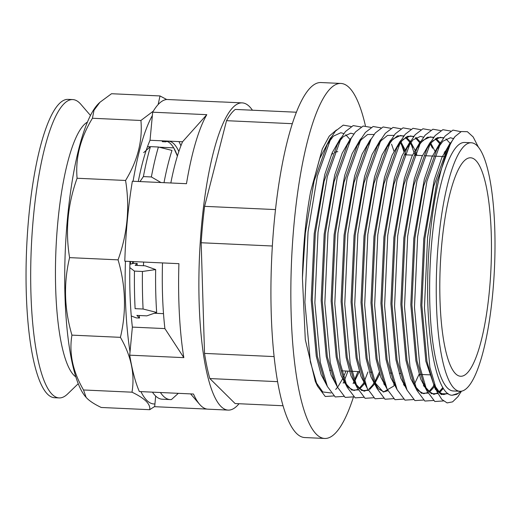 <?xml version="1.0" encoding="UTF-8"?>
<svg xmlns="http://www.w3.org/2000/svg" width="521" height="521" viewBox="0 0 521 521"><rect width="100%" height="100%" fill="white"/><g stroke="black" fill="none" stroke-linecap="round" stroke-linejoin="round"><path stroke-width="0.78" d="M477.099 145.685A124.382 28.87 92.6 0 0 471.31 142.774A124.382 28.87 92.6 0 0 437.529 252.913A124.382 28.87 92.6 0 0 454.156 388.373A124.382 28.87 92.6 0 0 459.952 391.278A124.382 28.87 92.6 0 0 493.726 281.138A124.382 28.87 92.6 0 0 477.099 145.685M459.952 391.278L453.309 390.978A124.382 28.87 -87.4 0 1 447.519 388.067A124.382 28.87 -87.4 0 1 430.893 252.613A124.382 28.87 -87.4 0 1 464.667 142.474L471.31 142.774M455.543 373.707A109.345 25.379 92.6 0 0 460.636 376.26A109.345 25.379 92.6 0 0 490.333 279.432A109.345 25.379 92.6 0 0 475.712 160.351A109.345 25.379 92.6 0 0 470.626 157.791A109.345 25.379 92.6 0 0 440.929 254.619A109.345 25.379 92.6 0 0 455.543 373.707M460.805 391.264L456.761 394.338L452.13 395.25C437.477 395.185 426.653 343.17 427.689 281.503C428.229 219.491 440.304 155.681 455.035 136.541L461.287 131.553L467.376 131.696L473.166 136.951L478.363 147.078M337.81 151.722A109.345 25.379 92.6 0 0 334.567 152.451A109.345 25.379 -87.4 0 1 337.81 151.722M333.03 153.402A109.345 25.379 92.6 0 0 331.271 154.939A109.345 25.379 -87.4 0 1 333.03 153.402M336.462 129.957L329.259 136.111L322.317 148.915L310.575 191.845C305.697 218.423 302.981 247.149 302.427 278.019L305.286 339.51L315.29 381.352L322.786 391.955L331.076 392.971M335.7 389.441L337.504 387.285M338.096 386.484L342.466 379.08M343.508 376.911L346.003 371.017M347.989 371.108L344.277 380.734M343.769 381.86L343.157 383.163M333.798 395.934L325.247 396.494L317.419 386.022L310.353 361.887L304.909 302.356L308.061 231.78L317.361 176.131L331.232 137.433L335.504 131.077L343.254 125.131L351.102 126.505M357.953 371.564L353.114 383.619M343.756 396.39L335.211 396.95L327.377 386.478L320.311 362.342L314.873 302.812L318.018 232.236L327.318 176.586L341.19 137.889L345.469 131.533L353.212 125.587L361.066 126.955M367.911 372.02L364.199 381.646M363.691 382.772L363.078 384.075M353.72 396.846L345.169 397.406L337.341 386.934L330.275 362.798L324.83 303.261L327.983 232.692L337.282 177.036L351.154 138.345L355.426 131.989L363.176 126.043L371.024 127.411M374.404 381.541L373.655 383.228M363.678 397.302L355.133 397.862L347.299 387.39L340.233 363.254L334.795 303.717L337.94 233.148L347.24 177.492L361.112 138.801L365.39 132.445L373.134 126.499L380.988 127.866M391.558 144.154L393.961 151.175M384.368 381.997L384.12 382.557M373.642 397.757L365.091 398.318L357.263 387.845L350.197 363.71L344.752 304.173L347.904 233.603L357.204 177.948L371.076 139.257L375.348 132.901L383.098 126.955L390.945 128.322M401.515 144.61L403.925 151.631M394.325 382.453L394.084 383.013M383.599 398.213L375.055 398.773L367.22 388.301L360.154 364.159L354.716 304.629L357.862 234.053L367.162 178.403L381.033 139.713L385.312 133.356L393.055 127.404L400.91 128.778M411.479 145.066L414.306 153.506M414.709 154.906L414.801 155.245M404.289 382.909L403.534 384.589M393.563 398.669L385.012 399.229L377.184 388.757L370.118 364.615L364.674 305.085L367.826 234.509L377.126 178.859L390.997 140.169L395.27 133.806L403.02 127.86L410.867 129.234M414.247 383.365L414.006 383.918M403.521 399.125L394.977 399.685L387.142 389.213L380.076 365.071L374.638 305.54L377.784 234.964L387.083 179.315L400.955 140.624L405.234 134.262L412.977 128.316L420.831 129.69M424.211 383.821L423.456 385.501M413.485 399.581L404.934 400.141L397.106 389.669L390.04 365.527L384.602 305.996L387.748 235.42L397.048 179.771L410.919 141.08L415.191 134.718L422.941 128.772L430.789 130.146M434.169 384.277L433.42 385.957M423.443 400.037L414.898 400.597L407.064 390.125L399.998 365.983L394.56 306.452L397.712 235.876L407.005 180.227L420.877 141.536L425.156 135.173L432.899 129.228L440.753 130.602M442.85 387.539L440.87 391.356L442.954 387.709M433.407 400.493L424.862 401.046L417.028 390.581L409.962 366.439L404.524 306.908L407.669 236.332L416.969 180.683L430.841 141.992L435.113 135.629L442.863 129.683L450.711 131.058M443.364 400.949L434.82 401.502L426.986 391.037L419.919 366.895L414.482 307.364L417.634 236.788L426.927 181.139L440.799 142.448L445.077 136.085L452.957 130.1L460.942 131.696M461.385 391.193L457.959 396.676L452.58 401.873L447.109 402.909L441.808 399.418L436.95 391.492L429.884 367.351L424.446 307.82L427.591 237.244L436.891 181.595L450.763 142.904L455.035 136.541M143.646 262.063A131.559 30.531 -87.4 0 1 143.405 265.717M133.428 263.424A145.229 33.702 92.6 0 0 133.539 261.601M365.39 125.652A177.687 41.237 92.6 0 0 349.2 87.606A177.687 41.237 92.6 0 0 340.929 83.451A177.687 41.237 92.6 0 0 292.678 240.793A177.687 41.237 92.6 0 0 316.429 434.306A177.687 41.237 92.6 0 0 324.7 438.461A177.687 41.237 92.6 0 0 353.44 397.035M340.929 83.451L321.008 82.539A177.687 41.237 92.6 0 0 272.757 239.881A177.687 41.237 92.6 0 0 296.508 433.394A177.687 41.237 92.6 0 0 304.778 437.549L324.7 438.461M140.924 391.623A151.038 35.05 92.6 0 0 146.896 400.441A151.038 35.05 92.6 0 0 154.932 403.951L155.681 396.064M166.7 99.511L159.999 95.942L158.15 104.545M153.317 111.123L140.917 120.475C142.715 140.729 137.596 160.728 125.568 180.468C129.97 207.215 127.469 233.675 118.065 259.849C125.743 285.918 126.525 311.753 120.416 337.341C131.162 355.889 135.024 374.169 131.995 392.189C138.293 395.205 142.982 398.2 146.049 401.177C148.986 404.127 150.204 406.966 149.696 409.695L101.217 407.474C94.881 404.439 90.198 401.444 87.163 398.487L86.115 397.367L83.516 389.975C72.771 371.427 68.909 353.147 71.937 335.127C64.259 309.051 63.471 283.222 69.586 257.628C65.19 230.823 67.691 204.369 77.088 178.254C75.291 157.993 80.41 138 92.438 118.26L94.008 110.244L99.928 102.279L111.52 93.728L159.999 95.942M125.437 261.229A151.038 35.05 92.6 0 0 130.029 351.864L129.716 355.172A153.767 35.688 92.6 0 0 139.361 391.551L193.486 394.026A153.767 35.688 92.6 0 0 199.621 404.348A153.767 35.688 92.6 0 0 200.761 405.579A153.767 35.688 92.6 0 0 207.925 409.174L228.178 410.099A153.767 35.688 92.6 0 0 239.015 403.736M170.829 182.982A131.559 30.531 -87.4 0 1 182.565 141.758L150.028 140.266L152.366 115.512A151.038 35.05 92.6 0 0 133.076 181.256M86.115 397.367L85.34 396.468A151.038 35.05 -87.4 0 1 65.379 248.732A151.038 35.05 -87.4 0 1 98.736 103.425L99.928 102.279M252.431 110.211A153.767 35.688 92.6 0 0 249.377 106.479A153.767 35.688 92.6 0 0 242.219 102.884A153.767 35.688 92.6 0 0 200.461 239.048A153.767 35.688 92.6 0 0 221.021 406.504A153.767 35.688 92.6 0 0 228.178 410.099M154.932 403.951L154.678 406.693L207.052 409.089M242.219 102.884L221.966 101.96A153.767 35.688 92.6 0 0 221.093 101.966L166.967 99.491A153.767 35.688 92.6 0 0 152.679 112.197L206.804 114.672A153.767 35.688 92.6 0 0 186.479 183.698L132.36 181.223A153.767 35.688 92.6 0 0 124.799 261.197L178.918 263.672A153.767 35.688 92.6 0 0 183.835 357.647L129.716 355.172M296.429 112.223L235.284 109.43A149.67 34.738 92.6 0 0 226.531 120.683L204.61 206.342A149.67 34.738 92.6 0 0 201.171 242.753L204.532 353.407A149.67 34.738 92.6 0 0 209.839 378.565L235.114 403.554L283.014 405.748M152.366 115.512L152.679 112.197M120.416 337.341L71.937 335.127M118.065 259.849L69.586 257.628M131.995 392.189L83.516 389.975M149.696 409.695L154.698 406.478M140.917 120.475L92.438 118.26M125.568 180.468L77.088 178.254M182.565 141.758L206.804 114.672M150.028 140.266A131.559 30.531 92.6 0 0 138.293 181.49M183.835 357.647L164.903 328.595L132.367 327.103L130.029 351.864M129.963 261.438A131.559 30.531 92.6 0 0 132.367 327.103M164.903 328.595A131.559 30.531 -87.4 0 1 162.5 262.923M277.563 381.659L209.839 378.565M274.079 356.585L204.532 353.407M272.353 246.003L201.171 242.753M275.498 209.585L204.61 206.342M292.359 123.692L226.531 120.683M90.485 115.473L80.833 104.272A149.325 34.66 92.6 0 0 72.771 99.583L68.121 99.374A149.325 34.66 92.6 0 0 28.818 216.417A149.325 34.66 92.6 0 0 54.484 397.712L59.133 397.927A149.325 34.66 92.6 0 0 67.587 393.993L78.222 383.723M72.771 99.583A149.325 34.66 92.6 0 0 33.461 216.632A149.325 34.66 92.6 0 0 59.133 397.927M87.45 122.09A128.824 29.899 92.6 0 0 57.844 221.953A128.824 29.899 92.6 0 0 75.806 376.859M132.334 263.685A128.824 29.899 92.6 0 0 132.477 261.549M154.249 313.232L163.503 313.655M173.708 147.86L159.159 147.196M150.25 146.785L147.495 146.661M130.569 261.464A120.625 27.997 -87.4 0 1 130.387 264.16M131.266 315.973L136.215 317.882L139.53 318.031L136.873 315.4L146.837 315.856L156.665 312.424L143.093 309.025L135.115 308.66A145.913 33.865 92.6 0 1 134.464 271.109L142.441 271.474L155.662 269.572A134.978 31.325 92.6 0 0 156.665 312.424M155.662 269.572L145.125 265.795L135.167 265.339L137.199 263.47L133.877 263.313L129.885 264.277M137.199 263.47A112.08 26.011 92.6 0 0 137.16 265.43M139.237 315.511A112.08 26.011 92.6 0 0 139.53 318.031M143.672 152.614L150.432 146.642L158.404 147.007L171.982 150.413A134.978 31.325 92.6 0 0 164.011 182.669M142.441 271.474A145.913 33.865 92.6 0 0 143.093 309.025M160.989 182.532L151.37 176.958L143.399 176.593L139.98 181.569M158.404 147.007A145.913 33.865 92.6 0 0 151.37 176.958M150.432 146.642A145.913 33.865 92.6 0 0 143.399 176.593M129.82 267.605L134.464 271.109M162.024 140.813L162.402 141.679L165.724 141.836L165.802 140.989M177.42 155.981A112.08 26.011 92.6 0 0 175.649 151.604A112.08 26.011 92.6 0 0 167.02 141.406M177.387 156.079L173.877 148.146M178.859 151.513A112.08 26.011 92.6 0 0 168.687 141.256A112.08 26.011 92.6 0 0 165.724 141.836M180.917 145.802A120.625 27.997 92.6 0 0 178.95 141.588M160.416 392.515A145.913 33.865 92.6 0 0 170.185 399.581A145.913 33.865 92.6 0 0 171.448 399.542L178.332 393.335M152.445 392.15A145.913 33.865 92.6 0 0 162.213 399.216L170.185 399.581M302.427 278.019L305.345 233.278L314.13 180.911L327.221 144.467L329.213 141.237M344.935 382.186L344.381 383.007M327.377 386.478L324.029 379.119L317.367 356.305L312.287 300.22L315.303 233.734L324.095 181.367L337.178 144.923L341.19 137.889M355.075 382.362L354.345 383.463M337.341 386.934L333.987 379.575L327.331 356.761L322.252 300.676L325.267 234.19L334.052 181.822L347.142 145.372L351.154 138.345M364.303 383.918L359.607 389.07M358.266 389.929L351.747 390.092L345.638 383.358M347.299 387.39L343.951 380.024L337.289 357.217L332.209 301.131L335.224 234.645L344.016 182.278L357.1 145.828L361.177 139.771L367.592 134.503L374.137 134.477M379.744 373.928L374.853 383.495M374.267 384.374L369.61 389.493M368.23 390.379L361.711 390.542L355.602 383.814M357.263 387.845L353.909 380.48L347.253 357.673L342.173 301.587L345.189 235.101L353.974 182.734L367.064 146.284L369.057 143.06M384.954 383.73L384.224 384.83M367.22 388.301L363.873 380.936L357.211 358.129L352.131 302.043L355.146 235.557L363.938 183.19L377.022 146.74L381.098 140.683L387.513 135.414L394.058 135.388M400.877 141.784L404.973 149.599M394.918 384.185L393.531 386.211L383.352 392.085L373.831 381.392L367.175 358.585L362.095 302.499L365.11 236.013L373.896 183.646L386.986 147.196L391.063 141.139L397.471 135.87L404.016 135.844M406.139 137.069L410.32 141.491M410.835 142.24L414.931 150.055M415.791 152.171L416.95 155.343M404.876 384.641L404.146 385.742M387.142 389.213L383.795 381.847L385.475 385.169L383.795 381.847L377.132 359.041L372.059 302.955L375.068 236.462L383.86 184.102L396.943 147.651L401.02 141.595L407.435 136.326L413.98 136.3M416.025 137.472L420.48 142.233M420.141 374.41L419.587 375.752M397.106 389.669L393.752 382.303L395.439 385.625L393.752 382.303L387.096 359.497L382.017 303.411L385.032 236.918L393.817 184.558L406.908 148.107L408.9 144.877M430.756 143.151L434.853 150.96M424.622 385.827L424.068 386.654M407.064 390.125L403.716 382.759L397.054 359.952L391.981 303.867L394.99 237.374L403.782 185.014L416.872 148.563L420.942 142.507L427.357 137.238L433.902 137.212M436.018 138.436L440.206 142.858M444.817 151.416L445.305 152.607M434.032 387.11L429.337 392.254M427.995 393.114L421.476 393.277L415.367 386.549L418.272 390.652L423.729 393.7L427.695 392.515M417.028 390.581L413.674 383.215L407.018 360.408L401.938 304.323L404.954 237.83L413.739 185.469L426.829 149.019L430.841 141.992M428.822 145.789L430.906 142.962L437.314 137.694L443.859 137.668M445.983 138.892L450.365 143.601M443.391 388.412L439.294 392.71M437.953 393.57L431.44 393.733L425.325 386.999L428.229 391.108L433.687 394.156L437.653 392.971M426.986 391.037L423.638 383.671L416.976 360.858L411.903 304.772L414.911 238.286L423.703 185.919L436.793 149.475L438.78 146.245M448.301 393.804L440.623 393.733L433.596 384.127L426.94 361.313L421.86 305.228L424.875 238.742L433.661 186.375L446.751 149.931L450.763 142.904M310.575 191.845L319.731 158.54L330.21 138.358L331.63 136.743M327.266 386.237L321.099 374.521L316.28 356.26L311.206 300.174L314.215 233.682L324.739 174.62L332.216 152.705L340.167 138.814L341.594 137.199M359.288 371.629L354.671 381.209M354.423 381.606L353.844 382.531L354.423 381.606M337.23 386.693L331.063 374.977L326.244 356.716L321.164 300.63L324.179 234.137L334.697 175.076L342.18 153.161L350.132 139.27L351.551 137.655M347.188 387.149L341.021 375.433L336.201 357.165L331.128 301.079L334.137 234.593L344.661 175.531L352.137 153.617L360.089 139.726L361.515 138.111M379.21 372.535L375.029 381.359L372.522 385.247L369.05 389.031M367.956 389.845L363.951 391.264M357.152 387.604L350.985 375.888L346.165 357.621L341.086 301.535L344.101 235.049L354.619 175.987L362.102 154.073L370.053 140.182L371.473 138.566M367.11 388.06L360.942 376.344L356.123 358.077L351.05 301.991L354.059 235.505L364.583 176.437L372.059 154.529L380.017 140.631L381.437 139.022M402.681 146.883L404.374 150.732M405.279 153.083L405.898 154.835M394.28 383.417L393.687 384.355M377.074 388.516L370.906 376.8L366.087 358.533L361.007 302.447L364.023 235.961L374.547 176.893L382.023 154.984L389.975 141.087L391.395 139.478M412.645 147.339L410.255 142.982M415.237 153.539L415.862 155.291M387.031 388.966L380.864 377.256L376.045 358.989L370.972 302.903L373.98 236.417L384.505 177.348L391.981 155.44L399.939 141.543L401.359 139.934M419.053 374.358L414.872 383.182M396.995 389.428L390.828 377.712L386.009 359.444L380.929 303.359L383.944 236.873L394.469 177.804L401.945 155.896L409.897 141.999L411.316 140.39M432.567 148.251L430.177 143.894M424.83 383.638L424.4 384.394M424.153 384.798L423.573 385.722L424.153 384.798M406.953 389.877L400.786 378.161L395.967 359.9L390.893 303.815L393.909 237.329L404.426 178.26L411.903 156.352L419.861 142.454L421.281 140.846M444.218 152.555L445.123 154.906M416.917 390.333L410.75 378.617L405.931 360.356L400.851 304.271L403.866 237.784L414.39 178.716L421.867 156.808L429.818 142.91L431.238 141.295M438.747 392.189L442.87 387.565L438.773 392.215M437.686 393.029L433.674 394.449M426.875 390.789L420.707 379.073L415.888 360.812L410.815 304.726L413.83 238.24L424.348 179.172L431.824 157.264L439.783 143.366L441.202 141.751M447.754 393.414L441.398 394.592L435.341 389.259L425.852 361.268L420.773 305.182L423.788 238.69L434.312 179.628L441.788 157.713L449.74 143.822L451.16 142.207M458.591 393.212L452.13 395.25M430.209 374.866L421.574 374.475M420.245 374.417L419.158 374.365M400.323 373.505L399.236 373.453M391.688 373.108L390.366 373.049M371.766 372.196L370.444 372.137M359.392 371.629L351.844 371.284M350.522 371.226L341.887 370.828M330.601 370.314L329.513 370.268M444.465 156.6L434.501 156.144M433.452 156.092L424.543 155.688M422.401 155.59L414.579 155.232M412.443 155.134L404.622 154.776M317.419 386.022L315.29 381.352M331.232 137.433L327.221 144.467L333.355 136.183L340.832 132.738L343.925 133.565M361.112 138.801L359.093 142.611M371.076 139.257L369.05 143.067M381.033 139.713L379.014 143.522M377.184 388.757L373.831 381.392L378.428 388.829L383.886 391.877L387.852 390.698M390.997 140.169L386.986 147.196L393.127 138.912L400.597 135.467L403.69 136.3M400.955 140.624L396.943 147.651L403.085 139.368L410.561 135.922L413.654 136.756M410.919 141.08L406.908 148.107L413.049 139.823L420.519 136.378L423.612 137.212M420.877 141.536L416.872 148.563M440.799 142.448L436.793 149.475L442.928 141.191L450.404 137.746L453.609 138.632M436.95 391.492L433.596 384.127L438.194 391.564L443.651 394.605L447.702 393.375M345.736 134.718L349.975 139.459M343.88 382.075L344.459 381.151M339.171 141.699L343.319 136.639L350.796 133.194L353.883 134.021M359.939 139.915L360.226 140.357M345.631 383.345L348.542 387.461L354 390.509L357.966 389.33M359.06 388.549L363.801 382.987M355.596 383.801L358.507 387.917L363.964 390.965L367.93 389.786M374.352 382.505L373.798 383.515M389.819 141.282L390.112 141.719M383.723 383.899L384.55 382.564M400.297 142.526L403.202 147.997M405.449 137.407L409.74 142.194M403.645 384.811L404.472 383.476M415.465 137.902L419.991 143.086M418.858 145.346L423.006 140.279L430.483 136.834L433.576 137.668M435.387 138.814L439.626 143.562M428.79 391.733L433.531 386.178M434.123 385.234L434.358 384.843M428.816 145.802L432.971 140.735L440.44 137.29L443.534 138.124M449.584 144.011L449.89 144.48M344.472 381.177L343.919 382.147M354.43 381.632L353.876 382.603M364.394 382.088L363.84 383.059M394.514 383.033L394.286 383.436M424.159 384.817L423.606 385.787M461.411 391.186L460.668 392.489M190.608 393.896L199.621 404.348"/></g></svg>
